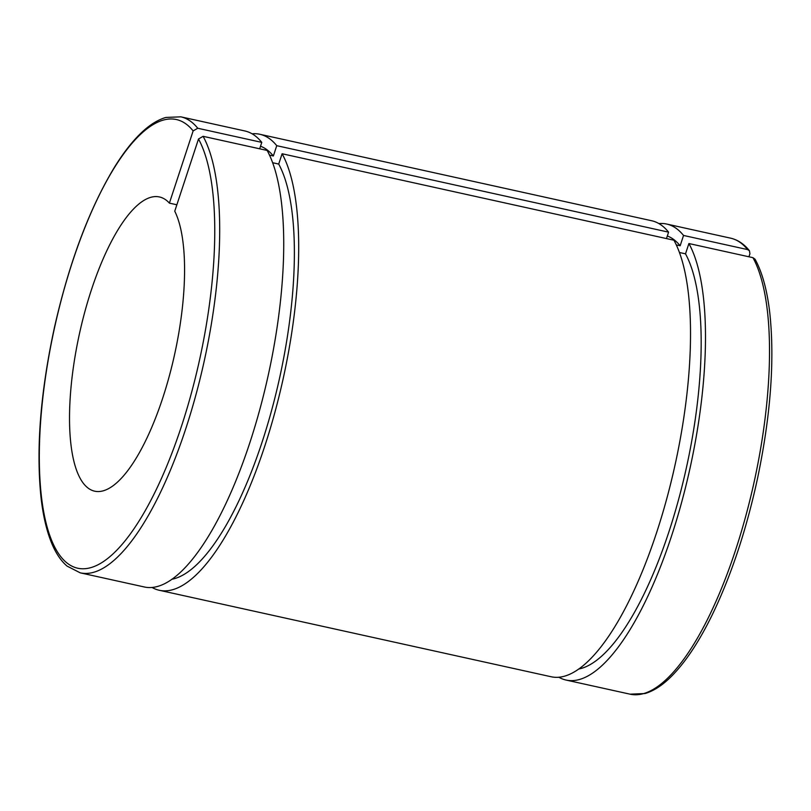 <?xml version="1.0" encoding="UTF-8"?>
<svg xmlns="http://www.w3.org/2000/svg" width="811" height="811" viewBox="0 0 811 811"><rect width="100%" height="100%" fill="white"/><g stroke="black" fill="none" stroke-linecap="round" stroke-linejoin="round"><path stroke-width="1.22" d="M151.981 587.428A233.487 75.484 -77.6 0 0 159.199 590.256L551.034 676.729A233.487 75.484 -77.6 0 0 665.142 504.554A233.487 75.484 -77.6 0 0 673.941 240.228L282.106 153.755L278.71 164.065L272.678 162.737M752.932 257.665A233.487 75.484 102.4 0 1 744.133 521.99A233.487 75.484 102.4 0 1 630.025 694.165L645.019 693.537C653.027 691.205 661.107 686.177 669.268 678.452C684.149 664.28 698.575 642.87 712.524 614.231C731.34 575.1 746.292 530.059 757.383 479.119C770.643 415.962 774.789 360.692 769.832 313.32C767.226 290.5 762.31 272.476 755.082 259.236L752.932 257.665L688.904 243.533L685.508 253.843L679.476 252.505M197.752 128.25A233.487 75.484 -77.6 0 0 180.833 116.835L165.9 117.443C157.75 119.805 149.518 124.965 141.215 132.913C132.244 141.469 123.353 152.874 114.544 167.107C89.271 208.903 69.249 262.308 54.479 327.309C40.378 392.504 35.927 449.507 41.108 498.339C43.115 515.492 46.45 529.978 51.123 541.799C55.32 552.463 60.632 560.563 67.039 566.088L80.208 572.83L144.236 586.961A233.487 75.484 -77.6 0 0 258.344 414.776A233.487 75.484 -77.6 0 0 267.143 150.451L203.105 136.319L198.502 138.995L174.75 211.205A150.633 48.701 -77.6 0 1 167.654 381.981A150.633 48.701 -77.6 0 1 94.583 491.162A150.633 48.701 -77.6 0 1 79.488 333.564A150.633 48.701 -77.6 0 1 159.503 196.972A150.633 48.701 -77.6 0 1 169.387 203.125L193.14 130.916L197.752 128.25L261.781 142.381L259.672 148.808M269.526 155.144L273.358 155.986L276.744 145.676L668.578 232.149L666.47 238.576M176.859 204.777L169.387 203.125M676.323 244.922L680.155 245.763L683.541 235.454L747.58 249.585L749.415 250.711L749.922 253.792L748.938 256.783M276.744 145.676A233.487 75.484 -77.6 0 0 259.834 134.271A233.487 75.484 -77.6 0 0 252.089 133.795M159.199 590.256A233.487 75.484 -77.6 0 0 273.307 418.081A233.487 75.484 -77.6 0 0 282.106 153.755M273.358 155.986A222.184 71.824 -77.6 0 0 260.513 146.223M171.75 579.287A222.184 71.824 -77.6 0 0 274.108 400.958A222.184 71.824 -77.6 0 0 278.71 164.065M668.578 232.149A233.487 75.484 -77.6 0 0 651.669 220.744L259.834 134.271M680.155 245.763A222.184 71.824 -77.6 0 0 667.321 235.991M578.547 669.065A222.184 71.824 -77.6 0 0 680.905 490.736A222.184 71.824 -77.6 0 0 685.508 253.843M683.541 235.454A233.487 75.484 -77.6 0 0 666.632 224.039A233.487 75.484 -77.6 0 0 658.887 223.572M558.779 677.205A233.487 75.484 -77.6 0 0 565.997 680.034A233.487 75.484 -77.6 0 0 680.105 507.858A233.487 75.484 -77.6 0 0 688.904 243.533M261.781 142.381A233.487 75.484 -77.6 0 0 244.871 130.966L180.833 116.835M749.405 250.7C744.062 243.999 737.817 239.833 730.66 238.17A233.487 75.484 102.4 0 1 747.58 249.585M80.208 572.83A233.487 75.484 -77.6 0 0 194.316 400.654A233.487 75.484 -77.6 0 0 203.105 136.319M198.502 138.995A229.716 74.267 102.4 0 1 138.357 522.132A229.716 74.267 102.4 0 1 44.909 381.271A229.716 74.267 102.4 0 1 193.14 130.916M730.66 238.17L666.632 224.039M630.025 694.165L565.997 680.034"/></g></svg>
